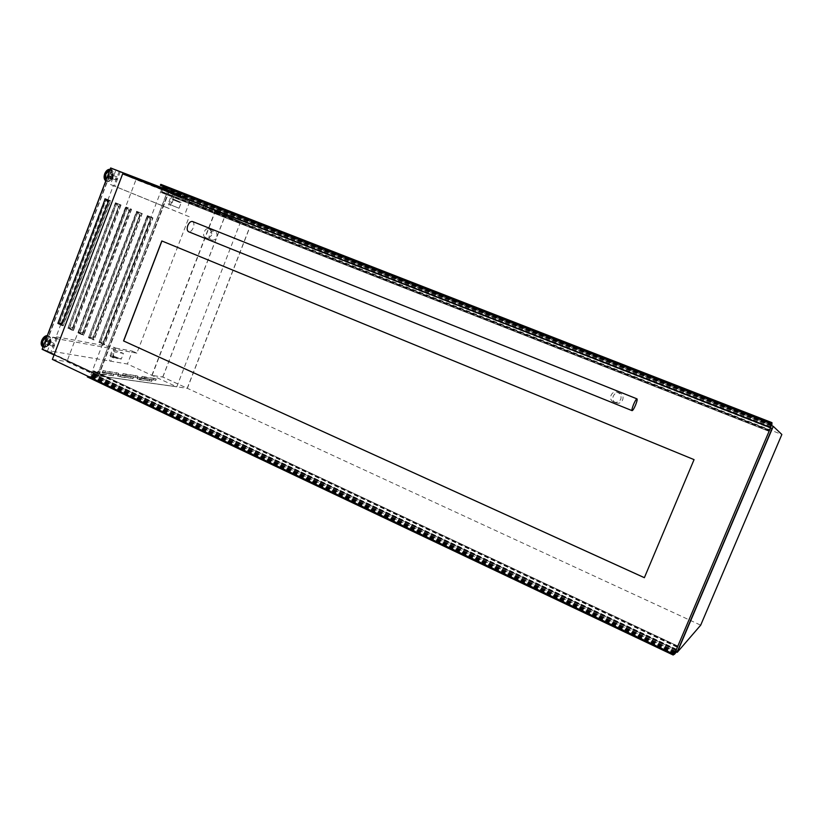 <?xml version="1.0" encoding="UTF-8"?>
<svg xmlns="http://www.w3.org/2000/svg" width="823" height="823" viewBox="0 0 823 823"><rect width="100%" height="100%" fill="white"/><g stroke="black" fill="none" stroke-linecap="round" stroke-linejoin="round"><path stroke-width="0.62" stroke-dasharray="4.12 3.09" d="M162.306 187.531L250.315 225.955L187.356 388.312L162.851 377.057L152.101 375.422L162.769 376.975L187.356 388.312L250.315 225.955L214.937 211.655L781.85 434.493M187.202 388.291L250.182 225.903M162.851 377.057L225.008 216.027M152.101 375.422L215.173 211.748M151.864 375.319L214.937 211.655M162.769 376.975L224.916 215.996M162.604 189.938L770.338 427.497L768.744 431.231L770.153 427.929L162.604 189.938L163.582 188.025L169.054 190.411L169.24 189.928L163.952 187.613L164.384 185.926L160.794 184.342M162.594 189.516L161.442 192.51L162.635 189.948M772.283 422.981L164.384 185.926M160.495 185L771.562 423.444L160.464 184.99M160.485 185.412L163.674 186.667M768.775 431.108L161.442 192.51M768.744 431.221L161.493 192.644L768.744 431.231M161.565 192.603L768.775 431.159L161.575 192.582M768.919 430.841L161.72 192.356M769.104 430.398L161.864 191.985M769.227 430.141L162.008 191.81M770.349 427.456L162.748 189.547M770.349 427.476L163.057 189.681M163.088 189.321L770.544 427.086L163.18 189.352M770.688 426.684L163.067 188.93M771.017 425.903L163.314 188.282M169.054 190.411L771.213 425.532L163.582 188.025M772.015 425.47L169.24 189.928M673.903 654.234L676.773 649.686L675.261 651.415L675.909 649.892L92.557 374.136L93.534 370.72L90.931 376.739L87.557 376.09M675.909 649.892L673.667 654.12M87.341 376.913L91.291 377.459L92.083 375.905L97.886 376.708L92.073 375.401L92.557 374.136M676.537 650.252L97.886 376.708M676.773 649.686L98.06 376.234M675.261 651.415L92.073 375.401M675.385 651.075L92.032 375.062M675.704 650.314L92.269 374.434M675.93 649.861L92.649 374.146M676.095 649.481L92.773 373.837M676.012 649.573L92.433 373.786M676.208 649.121L92.577 373.405M676.208 649.11L92.618 373.416M677.226 646.713L93.38 371.42M677.411 646.281L93.524 371.06M93.555 370.803L677.524 646.004L93.565 370.792M677.555 645.932L93.534 370.72M677.483 646.055L93.41 370.792M91.25 376.45L674.593 652.855M674.212 653.884L91.291 377.459M205.791 206.779L217.005 211.686L205.791 206.779L205.215 208.27L202.983 207.386L216.449 213.147L205.215 208.27M188.097 199.063L199.968 204.248L188.097 199.063L187.51 200.606L185.216 199.691L199.392 205.76L187.51 200.606M169.373 190.895L181.945 196.388L169.373 190.895L168.766 192.479L166.411 191.543L181.358 197.942L168.766 192.479M209.186 208.497L220.183 213.291L209.186 208.497L208.631 209.958L206.429 209.083L219.628 214.731L208.631 209.958M191.882 200.946L203.497 206.017L191.882 200.946L191.296 202.458L189.043 201.563L202.921 207.499L191.296 202.458M173.571 192.973L185.864 198.333L173.571 192.973L172.974 194.526L170.659 193.6L185.278 199.855L172.974 194.526M151.072 381.07L139.272 379.691L137.081 378.786L151.072 381.07M151.627 379.629L139.838 378.23L137.636 377.325L151.627 379.629M132.4 378.385L119.911 376.924L117.648 375.998L132.4 378.385M132.966 376.913L120.477 375.422L118.224 374.496L132.966 376.913M112.679 375.555L99.418 374.002L97.093 373.045L112.679 375.555M113.255 374.043L100.005 372.449L97.69 371.502L113.255 374.043M155.197 380.103L143.665 378.745L141.494 377.85L155.197 380.103M155.742 378.693L144.22 377.304L142.05 376.409L155.742 378.693M136.937 377.448L124.715 375.988L122.493 375.072L136.937 377.448M137.492 375.998L125.291 374.516L123.069 373.601L137.492 375.998M117.648 374.64L104.696 373.086L102.412 372.14L117.648 374.64M118.214 373.148L105.282 371.564L102.998 370.628L118.214 373.148M110.128 175.947L110.735 179.208L113.255 177.264L112.648 174.003L110.128 175.947M109.294 175.618L109.901 178.879L112.422 176.935L111.815 173.684L109.294 175.618M115.529 178.097L115.878 180.021L117.37 178.869L117.02 176.945L115.529 178.097M110.766 176.215L111.126 178.149L112.617 176.996L112.257 175.073L110.766 176.215M50.512 343.109L47.6 345.269L47.148 342.522L50.049 340.362L50.512 343.109M49.699 342.728L46.798 344.888L46.335 342.142L49.246 339.981L49.699 342.728M52.435 344.796L52.703 346.421L54.411 345.135L54.153 343.51L52.435 344.796M49.822 342.985L48.104 344.261L47.837 342.635L49.555 341.36L49.822 342.985M162.193 187.809L169.445 190.72L98.647 375.864L176.708 386.81L127.431 364.013L51.191 351.143L51.88 352.337L47.24 351.586L98.647 375.864M116.033 169.764L189.671 201.748L240.614 221.726L169.415 190.638M147.224 216.686L99.336 341.638L147.224 216.686L149.302 217.519L150.311 219.751L103.852 341.514L101.641 342.471L99.562 341.689M101.641 342.471L99.336 341.638L99.099 342.265L103.029 344.076L151.288 217.601L147.255 215.976L147.008 216.603L149.302 217.519M100.457 342.522L148.531 216.459L152.564 218.085L104.377 344.323L99.099 342.265M148.531 216.459L147.255 215.976M136.525 212.365L88.905 336.854L136.525 212.365L138.603 213.198L139.612 215.42L93.41 336.73L91.209 337.677L89.131 336.895M91.209 337.677L88.905 336.854L88.668 337.481L92.567 339.271L140.558 213.27L136.556 211.655L136.32 212.283L138.603 213.198M90.046 337.739L137.842 212.149L141.844 213.764L93.935 339.529L88.668 337.481M137.842 212.149L136.556 211.655M125.919 208.085L78.566 332.111L125.919 208.085L127.987 208.908L128.995 211.12L83.061 331.988L80.86 332.934L78.792 332.153M80.86 332.934L78.566 332.111L78.329 332.729L82.197 334.508L129.911 208.97L125.94 207.365L125.703 208.003L127.987 208.908L128.964 211.12L83.061 331.988M79.708 332.996L127.246 207.869L131.217 209.474L83.576 334.776L78.329 332.729M127.246 207.869L125.94 207.365M115.395 203.826L68.299 327.4L115.395 203.826L117.452 204.649L118.471 206.861L72.784 327.276L70.593 328.223L68.535 327.441M118.471 206.861L72.743 327.307L70.552 328.243L68.299 327.4L68.072 328.017L71.91 329.776L119.356 204.701L115.415 203.116L115.179 203.744L117.452 204.649M69.461 328.295L116.732 203.62L120.662 205.215L73.298 330.054L68.072 328.017M116.732 203.62L115.415 203.116M104.953 199.608L58.124 322.719M59.451 323.223L106.064 200.051M106.29 199.433L104.963 198.899M178.55 201.316L175.443 200.03L178.55 201.316L178.324 201.882L175.227 200.606L176.225 200.328M174.733 199.691L181.255 202.468L172.696 198.929L174.733 199.691L174.517 200.256L172.48 199.495L179.805 202.509L180.021 201.944M118.327 358.612L115.806 358.19L118.327 358.612L118.533 358.056L115.323 357.141L116.022 357.624L114.407 357.357L114.191 357.912L112.36 356.688L121.259 359.106L123.44 353.417L115.035 351.925L112.237 350.114C113.759 349.837 117.494 350.937 123.44 353.417M771.202 425.532L163.211 187.881M47.24 351.586L52.703 337.152L57.312 337.986L56.602 336.874L51.191 351.143M56.602 336.874L114.387 347.45L109.336 360.649M57.312 337.986L51.88 352.337M114.387 347.45L115.755 348.078L110.704 361.287M114.191 357.912L112.833 357.686L115.035 351.925M116.022 357.624L115.806 358.19M114.407 357.357L112.576 356.133L118.533 358.056M120.137 358.324L119.921 358.879M115.755 348.078L132.38 351.112L127.431 364.013M161.678 189.156L90.849 374.794L187.356 388.312L700.692 625.171M676.455 651.939L90.849 374.794M172.861 194.526L167.717 207.972L110.457 184.496L115.93 170.022M119.273 171.318L113.759 185.885M107.864 200.061L113.327 185.638L110.457 184.496M52.703 337.152L55.48 338.448L60.82 324.324M61.252 323.182L107.402 201.285M120.302 171.616L114.767 186.255M54.061 354.95L97.258 375.36L167.923 190.36L169.168 190.895L112 168.54L43.557 349.549L98.626 375.545L169.168 190.895M97.258 375.36L98.626 375.545M240.614 221.726L176.78 386.779L98.719 375.823M240.645 221.799L169.445 190.72M132.38 351.112L136.855 353.16L189.228 216.706L167.717 207.972M189.671 201.748L184.64 214.885M174.27 195.082L169.127 208.538M173.468 199.145L171.225 205.009L168.159 203.837L179.044 208.26L181.255 202.468M179.805 202.509L178.324 201.882M176.009 200.894L174.517 200.256M179.044 208.26L171.225 205.009M136.855 353.16L55.48 338.448M189.228 216.706L113.327 185.638M176.729 386.748L98.667 375.802M240.594 221.778L169.394 190.699M112.833 357.686L110.045 355.845C111.589 355.536 115.323 356.616 121.259 359.106M104.521 344.755L100.077 342.718L148.387 216.038L152.955 217.879L104.521 344.755L103.369 344.549L151.864 217.457L147.286 215.616L98.914 342.502L103.369 344.549M94.079 339.961L89.666 337.934L137.698 211.727L142.235 213.558L94.079 339.961L92.906 339.745L141.134 213.126L136.597 211.295L88.493 337.708L92.906 339.745M83.72 335.198L79.337 333.192L127.102 207.447L131.598 209.258L83.72 335.198L82.537 334.971L130.487 208.836L125.981 207.015L78.154 332.955L82.537 334.971M73.432 330.476L69.091 328.48L116.588 203.209L121.053 205.009L73.432 330.476L72.239 330.249L119.921 204.567L115.457 202.767L67.898 328.243L72.239 330.249M63.237 325.795L58.927 323.809L106.157 198.991L110.58 200.781L63.237 325.795L62.034 325.558L109.449 200.339L105.015 198.549L57.723 323.573L62.034 325.558M106.301 199.413L110.2 200.987L63.104 325.373L61.818 324.776M42.127 349.312L43.557 349.549M110.673 167.964L112 168.54M167.923 190.36L162.09 188.076M112.144 168.952L43.928 349.364L98.482 375.113L168.777 191.111L111.002 168.458L42.703 349.158L43.928 349.364M63.104 325.373L61.694 325.085M110.2 200.987L108.873 200.473M73.298 330.054L71.91 329.776M120.662 205.215L119.356 204.701M83.576 334.776L82.197 334.508M131.217 209.474L129.911 208.97M93.935 339.529L92.567 339.271M141.844 213.764L140.558 213.27M104.377 344.323L103.029 344.076M152.564 218.085L151.288 217.601M42.703 349.158L98.482 375.113M97.32 374.949L167.707 190.648L168.777 191.111M167.707 190.648L111.002 168.458M58.927 323.809L57.723 323.573M106.157 198.991L105.015 198.549M110.58 200.781L109.449 200.339M69.091 328.48L67.898 328.243M116.588 203.209L115.457 202.767M121.053 205.009L119.921 204.567M79.337 333.192L78.154 332.955M127.102 207.447L125.981 207.015M131.598 209.258L130.487 208.836M89.666 337.934L88.493 337.708M137.698 211.727L136.597 211.295M142.235 213.558L141.134 213.126M100.077 342.718L98.914 342.502M148.387 216.038L147.286 215.616M152.955 217.879L151.864 217.457M62.599 322.606L60.408 323.542L58.351 322.77M118.43 206.851L117.422 204.639M80.819 332.955L83.02 332.008M91.168 337.708L93.41 336.73M138.573 213.188L139.591 215.41L93.38 336.761M101.599 342.502L103.852 341.514M149.282 217.509L150.29 219.741L103.811 341.545M211.645 235.059C210.102 237.466 207.931 238.248 205.153 237.394L205.112 237.384C203.456 236.468 203.178 234.709 204.279 232.107C205.205 229.442 206.583 228.352 208.404 228.835L208.414 228.835C211.038 230.131 212.108 232.209 211.645 235.059M211.46 239.832L211.501 239.853C216.12 241.88 219.484 233.053 214.731 231.386L214.721 231.376C210.102 229.298 206.686 238.145 211.46 239.832M613.444 401.943L613.649 402.025C616.797 402.92 619.184 401.984 620.809 399.227C621.612 396.069 620.521 393.733 617.507 392.232L617.476 392.221C614.627 391.367 612.497 392.396 611.067 395.318C610.008 398.383 610.8 400.595 613.444 401.943M615.954 402.838L616.149 402.91C622.209 405.348 626.118 395.472 619.976 393.24L619.935 393.229C613.835 390.524 609.668 400.575 615.954 402.838M192.52 221.5C194.063 222.477 194.321 224.545 193.292 227.704C191.934 230.738 190.36 232.086 188.57 231.726M52.374 359.404L66.889 361.626L677.854 650.335M771.974 428.793L136.001 179.64L66.889 361.626M122.658 173.879L136.001 179.64M644.399 577.674L694.077 459.635L161.822 240.954M769.268 430.028L162.018 191.697L769.268 430.028M771.614 424.545L163.89 187.212M771.47 424.956L163.952 187.613M771.46 423.732L160.588 185.309M771.614 423.434L160.866 185.134L771.614 423.434M771.532 423.567L163.592 186.327M769.299 429.945L161.997 191.615M674.387 653.297L90.931 376.739M677.144 646.94L93.38 371.636M675.066 651.919L92.083 375.905M674.86 652.361L91.775 376.193M677.041 647.156L93.246 371.78M677.082 647.063L93.308 371.729M87.907 376.317L673.615 654.172L87.948 376.327M673.698 653.915L87.845 376.049M673.728 653.812L87.763 375.905M673.533 654.254L87.557 376.245L673.533 654.244M151.946 379.989L151.391 381.43M133.275 377.284L132.709 378.755M113.543 374.414L112.957 375.936M156.061 379.053L155.516 380.463M137.791 376.358L137.235 377.808M118.502 373.508L117.926 375M108.657 175.35C108.369 180.638 109.829 181.255 113.049 177.202C113.358 171.914 111.897 171.297 108.657 175.35M108.338 175.217C107.504 179.476 108.554 180.957 111.486 179.661L113.132 177.243L113.502 174.178C112.185 171.225 110.467 171.575 108.338 175.217M105.951 180.453C107.103 181.852 108.554 181.893 110.303 180.576L112.679 177.089L113.214 172.686C112.772 170.556 111.702 169.579 109.994 169.754M105.848 180.751L106.774 181.399C109.058 181.904 110.961 180.443 112.494 177.017C113.636 173.334 113.173 170.875 111.105 169.641L110.107 169.476M105.776 180.926L106.29 181.204C108.564 181.708 110.467 180.247 112 176.822C113.142 173.139 112.679 170.68 110.621 169.445L113.214 172.686L113.142 177.243L110.303 180.576L106.774 181.399L105.776 180.937M104.326 178.046C106.177 181.965 108.513 181.461 111.342 176.554C112.484 170.855 111.074 168.818 107.124 170.464M50.378 342.841C47.086 347.152 45.512 346.874 45.656 342.029C48.969 337.718 50.542 337.996 50.378 342.841M47.209 335.866L48.948 336.021C50.645 337.101 50.995 339.169 49.987 342.245C48.166 346.113 45.975 347.738 43.393 347.121L46.921 346.606L50.481 342.841L48.238 345.783C45.491 346.843 44.524 345.557 45.327 341.936C47.755 337.944 49.606 337.481 50.861 340.537L50.481 342.831L50.707 339.045L50.162 342.347L46.921 346.606L43.115 346.699M47.323 335.568L48.475 335.805C50.172 336.885 50.522 338.953 49.514 342.018C47.755 345.814 45.584 347.45 43.022 346.946L43.043 346.905M44.936 336.504C48.639 335.167 49.946 336.926 48.845 341.792C45.615 347.141 43.105 347.81 41.315 343.777M47.076 336.226C49.185 335.702 50.388 336.638 50.707 339.045L48.948 336.021L47.333 335.537M105.282 371.564L104.696 373.086M103.245 370.607L102.659 372.119M116.496 372.572L115.92 374.064M125.291 374.516L124.715 375.988M123.285 373.58L122.72 375.051M135.826 375.442L135.27 376.893M144.22 377.304L143.665 378.745M142.256 376.389L141.71 377.829M154.127 378.158L153.582 379.568M100.005 372.449L99.418 374.002M97.937 371.482L97.351 373.025M111.496 373.457L110.92 374.979M120.477 375.422L119.911 376.924M118.461 374.475L117.884 375.977M131.268 376.348L130.703 377.819M139.838 378.23L139.272 379.691M137.853 377.315L137.287 378.765M149.981 379.084L149.426 380.514M170.865 193.693L171.451 192.14M183.004 198.95L183.591 197.427M185.082 199.763L185.669 198.24M189.228 201.645L189.815 200.143M200.709 206.614L201.275 205.133M202.746 207.417L203.322 205.935M206.604 209.165L207.17 207.705M217.467 213.877L218.023 212.427M219.463 214.659L220.019 213.219M166.627 191.636L167.223 190.062M179.044 197.016L179.63 195.473M181.153 197.849L181.749 196.296M185.412 199.783L185.998 198.25M197.139 204.865L197.715 203.353M199.207 205.668L199.783 204.166M203.158 207.468L203.734 205.976M214.258 212.272L214.813 210.811M216.284 213.075L216.84 211.604M677.555 645.921L93.555 370.731M673.749 653.791L87.814 375.916M152.142 379.969L151.586 381.409M133.491 377.263L132.925 378.734M113.78 374.393L113.193 375.916M156.257 379.033L155.712 380.442M138.007 376.337L137.451 377.788M118.728 373.488L118.162 374.979M110.735 179.208L109.901 178.879M115.878 180.021L111.126 178.149M47.6 345.269L46.798 344.888M52.703 346.421L48.104 344.261M54.153 343.51L49.555 341.36M50.049 340.362L49.246 339.981M110.045 355.845L112.237 350.114M115.323 357.141L115.107 357.696M112.576 356.133L112.36 356.688M117.02 176.945L112.257 175.073M112.648 174.003L111.815 173.684M170.392 197.993L168.159 203.837M175.227 200.606L175.443 200.03M172.48 199.495L172.696 198.929M102.998 370.628L102.412 372.14M123.069 373.601L122.493 375.072M142.05 376.409L141.494 377.85M97.69 371.502L97.093 373.045M118.224 374.496L117.648 375.998M137.636 377.325L137.081 378.786M170.659 193.6L171.256 192.047M185.278 199.855L185.864 198.333M189.043 201.563L189.619 200.051M202.921 207.499L203.497 206.017M206.429 209.083L206.995 207.622M219.628 214.731L220.183 213.291M166.411 191.543L167.018 189.959M181.358 197.942L181.945 196.388M185.216 199.691L185.803 198.158M199.392 205.76L199.968 204.248M202.983 207.386L203.559 205.894M216.449 213.147L217.005 211.686M205.153 237.394L211.501 239.853M208.414 228.835L214.731 231.386M613.649 402.025L616.149 402.91M617.507 392.232L619.976 393.24"/><path stroke-width="1.23" d="M163.674 186.667L162.594 189.516M771.881 425.8L771.912 422.621L770.349 427.476M771.912 422.621L160.794 184.342L160.495 185.01M160.464 184.99L771.562 423.444L160.485 185.412M771.388 423.876L160.434 185.391L771.388 423.886M770.379 427.487L771.202 425.522L773.281 426.335L781.85 434.493L700.692 625.171L677.257 652.32L773.281 426.335M673.595 654.09L673.204 655.036L87.341 376.913L87.577 376.265M87.557 376.09L673.533 654.254L87.526 376.234M673.204 655.036L673.903 654.234M115.93 170.022L162.193 187.809M104.953 199.608L57.888 323.336L61.694 325.085L108.873 200.473L104.963 198.899L104.727 199.526L107.011 200.431L104.953 199.608M61.818 324.776L57.888 323.336M106.064 200.051L106.29 199.433M163.211 187.881L162.306 187.531L161.678 189.156M677.257 652.32L676.455 651.939M60.82 324.324L61.252 323.182M107.402 201.285L107.864 200.061M162.09 188.076L110.673 167.964L42.127 349.312L54.061 354.95M107.011 200.431L108.019 202.633L62.599 322.606L60.367 323.573L58.124 322.719M108.019 202.633L62.548 322.626M107.988 202.623L106.969 200.421M632.105 410.646L188.57 231.726C187.037 230.749 186.78 228.691 187.798 225.533C189.156 222.488 190.73 221.15 192.52 221.5L637.012 398.877C637.444 399.464 636.951 401.552 635.531 405.132C633.988 408.681 632.846 410.512 632.105 410.646C631.673 410.06 632.167 407.982 633.587 404.391C635.14 400.832 636.272 398.99 637.012 398.877M123.553 340.928L644.368 577.695L694.056 459.625L161.822 240.954L123.553 340.928L644.378 577.674M52.374 359.404L674.304 654.419L770.637 427.61L122.658 173.879L52.374 359.404M674.304 654.419L677.854 650.335L771.974 428.793L770.637 427.61M161.915 240.995L123.656 340.948M771.748 424.123L163.654 186.739M771.593 423.361L160.557 184.959M771.511 423.516L160.403 185.052M673.553 654.182L87.516 376.162M673.512 654.306L87.567 376.306M109.994 169.754L105.755 174.178L105.951 180.453M110.107 169.476C108.142 169.733 106.579 171.256 105.406 174.034C104.439 176.894 104.593 179.136 105.848 180.751M105.776 180.937C103.996 179.373 103.647 176.976 104.716 173.766C106.023 170.659 107.844 169.178 110.169 169.312C108.019 169.209 106.27 170.721 104.912 173.838C103.863 177.089 104.151 179.455 105.776 180.926M107.124 170.464L104.809 173.797L104.326 178.046M43.115 346.699L42.703 341.041L47.076 336.226M43.043 346.905C41.654 345.691 41.428 343.695 42.364 340.907L47.209 335.866M47.333 335.537C44.905 335.784 43.033 337.461 41.706 340.568C40.687 343.582 41.088 345.691 42.919 346.894L42.919 346.894C41.232 345.825 40.893 343.757 41.88 340.681C43.228 337.595 45.039 335.887 47.323 335.568M41.315 343.777L41.788 340.64M41.819 340.568L44.936 336.504"/></g></svg>
